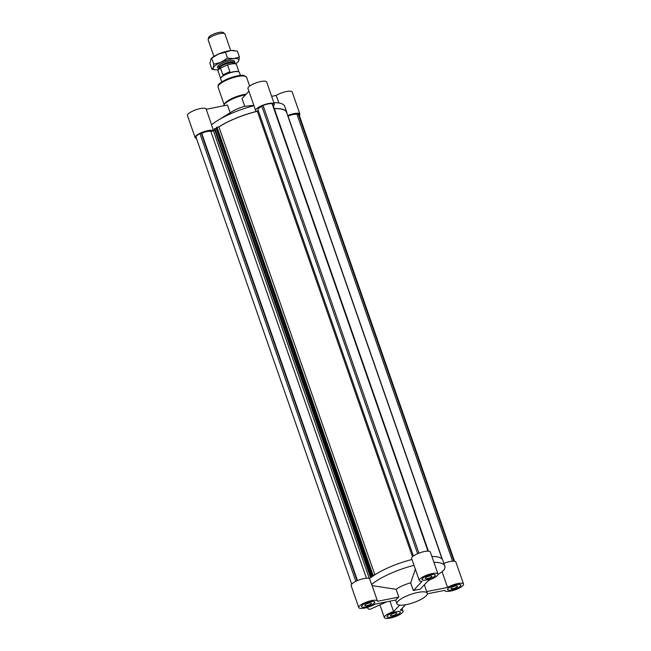 <?xml version="1.0" encoding="UTF-8"?>
<svg xmlns="http://www.w3.org/2000/svg" width="651" height="651" viewBox="0 0 651 651"><rect width="100%" height="100%" fill="white"/><g stroke="black" fill="none" stroke-linecap="round" stroke-linejoin="round"><path stroke-width="0.98" d="M372.063 576.688L370.297 576.802L372.177 576.477L374.17 575.126L372.413 575.37L374.724 574.89A41.55 11.246 160.8 0 0 372.063 576.688A41.55 11.246 160.8 0 0 369.516 578.649L372.055 585.607L396.117 589.326L398.819 597.089A16.08 4.354 160.8 0 0 396.077 599.986L374.781 604.201A9.895 2.677 -19.2 0 1 364.959 608.001A9.895 2.677 -19.2 0 1 358.791 607.586A9.895 2.677 -19.2 0 1 367.254 601.801A9.895 2.677 -19.2 0 1 377.482 601.076A9.895 2.677 -19.2 0 1 377.523 601.296L398.819 597.089M442.436 559.494L288.051 116.155A7.421 2.01 -19.2 0 1 297.027 114.438L298.76 114.12A8.902 2.409 -19.2 0 1 298.947 114.405L454.553 561.252M452.6 561.186L297.027 114.438M453.967 561.178L298.215 113.909M454.463 561.235L298.76 114.12M371.2 576.412L214.854 128.491L214.309 128.857L370.297 576.802M216.693 128.19L215.253 128.597M412.482 556.776L257.348 111.288A41.306 11.181 160.8 0 0 218.915 126.929L216.425 127.425L372.413 575.37M214.675 129.915A41.306 11.181 160.8 0 0 213.463 130.892L369.353 578.544M213.463 130.892L210.843 131.412A7.421 2.01 160.8 0 0 201.737 133.276L199.938 133.65A8.902 2.409 160.8 0 0 196.057 137.28L351.67 584.118M366.44 578.202L210.843 131.412M258.203 110.377L257.348 111.288M374.878 574.792L218.915 126.929M442.102 559.046L286.513 112.257A41.306 11.181 160.8 0 0 274.34 108.668M372.958 575.004L216.97 127.059M372.177 576.477L216.181 128.532M370.842 576.436L214.854 128.491M261.881 106.398A7.421 2.01 160.8 0 0 257.983 109.742L413.393 556.019M428.423 551.153L272.663 103.875L272.118 103.664A8.902 2.409 160.8 0 0 263.045 105.454L261.759 106.032L417.641 553.684M427.943 551.128L272.118 103.664M418.951 553.147L263.045 105.454M357.497 580.562L201.737 133.276M357.122 580.725L201.232 133.081M355.828 581.319L199.938 133.65M390.657 615.716A3.467 0.936 -19.2 0 1 390.413 615.504A3.467 0.936 -19.2 0 1 393.375 613.478A3.467 0.936 -19.2 0 1 396.947 613.226A3.467 0.936 -19.2 0 1 394.482 615.065A3.467 0.936 -19.2 0 1 390.657 615.716M451.176 588.667A3.467 0.936 -19.2 0 1 450.931 588.455A3.467 0.936 -19.2 0 1 453.893 586.429A3.467 0.936 -19.2 0 1 457.474 586.177A3.467 0.936 -19.2 0 1 455.008 588.016A3.467 0.936 -19.2 0 1 451.176 588.667M425.632 578.641A3.467 0.936 -19.2 0 1 425.388 578.43A3.467 0.936 -19.2 0 1 428.35 576.404A3.467 0.936 -19.2 0 1 431.93 576.151A3.467 0.936 -19.2 0 1 429.465 577.99A3.467 0.936 -19.2 0 1 425.632 578.641M365.105 605.682A3.467 0.936 -19.2 0 1 364.861 605.471A3.467 0.936 -19.2 0 1 367.823 603.444A3.467 0.936 -19.2 0 1 371.404 603.192A3.467 0.936 -19.2 0 1 368.938 605.031A3.467 0.936 -19.2 0 1 365.105 605.682M387.63 617.067A6.925 1.872 160.8 0 0 395.287 615.765A6.925 1.872 160.8 0 0 400.219 612.086A6.925 1.872 160.8 0 0 393.066 612.591A6.925 1.872 160.8 0 0 387.142 616.635A6.925 1.872 160.8 0 0 387.63 617.067M456.758 588.317A6.925 1.872 160.8 0 0 460.745 585.037A6.925 1.872 160.8 0 0 453.584 585.55A6.925 1.872 160.8 0 0 447.66 589.594A6.925 1.872 160.8 0 0 456.758 588.317M434.713 574.581A6.925 1.872 160.8 0 0 427.056 575.883A6.925 1.872 160.8 0 0 422.117 579.561A6.925 1.872 160.8 0 0 429.278 579.056A6.925 1.872 160.8 0 0 435.202 575.012A6.925 1.872 160.8 0 0 434.713 574.581M365.577 603.331A6.925 1.872 160.8 0 0 361.598 606.61A6.925 1.872 160.8 0 0 368.751 606.097A6.925 1.872 160.8 0 0 374.675 602.053A6.925 1.872 160.8 0 0 365.577 603.331M426.161 592.247A16.08 4.354 160.8 0 0 408.389 595.266A16.08 4.354 160.8 0 0 396.923 603.811A16.08 4.354 160.8 0 0 413.54 602.631A16.08 4.354 160.8 0 0 427.292 593.232A16.08 4.354 160.8 0 0 426.161 592.247M387.524 617.115A7.047 1.904 -19.2 0 1 387.019 616.676A7.047 1.904 -19.2 0 1 393.049 612.558A7.047 1.904 -19.2 0 1 400.341 612.046A7.047 1.904 -19.2 0 1 395.312 615.789A7.047 1.904 -19.2 0 1 387.524 617.115M456.807 588.341A7.047 1.904 -19.2 0 1 447.546 589.635A7.047 1.904 -19.2 0 1 453.576 585.518A7.047 1.904 -19.2 0 1 460.859 584.997A7.047 1.904 -19.2 0 1 456.807 588.341M434.819 574.532A7.047 1.904 -19.2 0 1 435.316 574.971A7.047 1.904 -19.2 0 1 429.286 579.089A7.047 1.904 -19.2 0 1 422.003 579.602A7.047 1.904 -19.2 0 1 427.023 575.858A7.047 1.904 -19.2 0 1 434.819 574.532M365.536 603.306A7.047 1.904 -19.2 0 1 374.789 602.012A7.047 1.904 -19.2 0 1 368.759 606.13A7.047 1.904 -19.2 0 1 361.476 606.651A7.047 1.904 -19.2 0 1 365.536 603.306M413.377 590.579L422.035 581.408A9.895 2.677 -19.2 0 1 419.317 580.537A9.895 2.677 -19.2 0 1 427.78 574.76A9.895 2.677 -19.2 0 1 438.001 574.036A9.895 2.677 -19.2 0 1 428.773 580.074L420.115 589.245A16.08 4.354 160.8 0 0 413.377 590.579L410.675 582.816A16.08 4.354 160.8 0 0 396.117 589.326M399.633 605.153L393.57 611.574L389.957 601.198M405.467 604.779L400.308 610.239A9.895 2.677 -19.2 0 1 403.026 611.11A9.895 2.677 -19.2 0 1 394.563 616.888A9.895 2.677 -19.2 0 1 384.334 617.612A9.895 2.677 -19.2 0 1 393.57 611.574M386.751 601.833L370.02 609.312A9.399 2.718 -114.1 0 1 367.05 607.481M427.349 593.81L444.82 590.351A9.895 2.677 -19.2 0 0 444.861 590.571A9.895 2.677 -19.2 0 0 455.082 589.847A9.895 2.677 -19.2 0 0 463.545 584.061A9.895 2.677 -19.2 0 0 457.376 583.646A9.895 2.677 -19.2 0 0 447.562 587.454L426.714 591.572M427.699 581.213L430.197 579.577M438.033 574.434L442.094 571.765L447.562 587.454M442.094 571.765L443.811 570.211A41.55 11.246 160.8 0 0 444.771 565.971A41.55 11.246 160.8 0 0 433.924 562.326M410.675 582.816L415.371 569.218M414.02 565.345A41.55 11.246 160.8 0 0 371.55 584.5M463.545 584.061L455.871 562.025A9.895 2.677 160.8 0 0 443.884 563.416M444.771 565.971L442.737 560.12A41.55 11.246 160.8 0 0 431.89 556.483M438.001 574.036L430.327 551.999A9.895 2.677 160.8 0 0 420.107 552.723A9.895 2.677 160.8 0 0 411.644 558.501L419.317 580.537M369.516 578.649A9.895 2.677 160.8 0 0 358.774 580.057A9.895 2.677 160.8 0 0 351.117 585.55L358.791 607.586M411.985 559.494A41.55 11.246 160.8 0 0 374.724 574.89M213.902 56.434L208.165 39.947A8.902 2.409 -19.2 0 1 208.149 39.54A8.902 2.409 -19.2 0 1 213.292 35.724A8.902 2.409 -19.2 0 1 224.351 33.543A8.902 2.409 -19.2 0 1 224.741 33.754A8.902 2.409 -19.2 0 1 224.986 34.088L230.723 50.575M224.741 33.754L223.277 32.55A7.902 2.14 160.8 0 0 213.105 34.3A7.902 2.14 160.8 0 0 208.548 37.677L208.149 39.54M215.155 69.795L211.933 69.258L213.243 67.842L213.78 64.221L221.031 62.26L227.508 58.085L225.458 52.202L218.207 54.163L211.42 58.346A13.606 3.678 -19.2 0 1 218.207 54.163A13.606 3.678 -19.2 0 1 231.015 50.542A13.606 3.678 -19.2 0 1 233.864 50.534A13.606 3.678 -19.2 0 1 234.124 50.566M213.78 64.221L211.73 58.33M227.508 58.085L233.831 58.639L239.389 56.987L237.338 51.103L231.015 50.542L225.458 52.202M239.389 56.987L238.852 60.608L237.859 62.008A13.606 3.678 160.8 0 0 238.852 60.608A13.606 3.678 160.8 0 0 233.831 58.639A13.606 3.678 160.8 0 0 221.031 62.26A13.606 3.678 160.8 0 0 213.243 67.842A13.606 3.678 160.8 0 0 215.416 69.828A13.606 3.678 160.8 0 0 218.264 69.812A13.606 3.678 160.8 0 0 218.484 69.787M211.933 69.258L209.882 63.367L211.014 58.753M235.434 63.888A13.606 3.678 160.8 0 0 237.859 62.008M234.588 61.682A9.024 2.441 160.8 0 0 234.002 60.73A9.024 2.441 160.8 0 0 225.246 61.918A9.024 2.441 160.8 0 0 217.637 66.426A9.024 2.441 160.8 0 0 217.768 67.533M219.167 69.087A8.902 2.409 -19.2 0 1 218.077 68.412A8.902 2.409 -19.2 0 1 225.694 63.204A8.902 2.409 -19.2 0 1 234.897 62.553L234.417 61.186A8.902 2.409 160.8 0 0 233.929 60.698M217.678 66.353A8.902 2.409 160.8 0 0 217.597 67.045L218.077 68.412M240.422 75.426L239.373 72.407A9.895 2.677 160.8 0 0 239.104 72.041A9.895 2.677 160.8 0 0 229.152 73.14A9.895 2.677 160.8 0 0 220.665 78.462A9.895 2.677 160.8 0 0 220.689 78.917L221.739 81.936M239.007 71.968A9.773 2.645 160.8 0 0 238.925 71.895A9.773 2.645 160.8 0 0 229.095 72.977A9.773 2.645 160.8 0 0 220.722 78.234A9.773 2.645 160.8 0 0 220.697 78.348M220.502 68.103L227.533 64.962L229.876 71.708L222.854 74.849L220.502 68.103A9.773 2.645 160.8 0 0 218.077 71.04L220.665 78.478M238.925 71.895L236.525 64.612A9.773 2.645 160.8 0 0 227.533 64.962M234.214 63.757L234.1 63.44A7.869 2.132 160.8 0 0 225.978 64.018A7.869 2.132 160.8 0 0 219.249 68.615L219.354 68.933M229.876 71.708L222.854 74.849M234.897 62.553A8.902 2.409 -19.2 0 1 234.458 63.765M223.651 105.82A16.08 4.354 -19.2 0 1 223.92 105.023L224.522 103.883A15.087 4.085 -19.2 0 1 246.224 94.118M223.92 105.023A16.08 4.354 -19.2 0 1 245.533 94.851M206.212 109.27L227.476 105.063L230.161 112.753M196.447 138.378A9.895 2.677 -19.2 0 1 195.129 137.605A9.895 2.677 -19.2 0 1 202.786 132.112A9.895 2.677 -19.2 0 1 213.52 130.705L211.485 124.862A41.55 11.246 -19.2 0 1 217.686 120.476L231.78 111.752A16.08 4.354 -19.2 0 1 244.743 106.316L242.034 98.561L248.926 91.254M287.669 115.569A9.895 2.677 -19.2 0 1 299.883 114.08L292.209 92.043A9.895 2.677 160.8 0 0 286.041 91.628A9.895 2.677 160.8 0 0 276.219 95.428L278.864 103.013M299.883 114.08A9.895 2.677 -19.2 0 1 299.33 115.512M271.646 96.332L276.219 95.428M217.686 120.476A41.55 11.246 -19.2 0 1 253.963 105.706M213.52 130.705A41.55 11.246 -19.2 0 1 214.643 129.809M218.736 126.945A41.55 11.246 -19.2 0 1 256.901 111.321A9.895 2.677 -19.2 0 1 255.648 110.556A9.895 2.677 -19.2 0 1 264.111 104.778A9.895 2.677 -19.2 0 1 274.34 104.054A9.895 2.677 -19.2 0 1 273.371 105.893M273.859 102.687A41.55 11.246 -19.2 0 1 284.715 106.333L286.749 112.175A41.55 11.246 -19.2 0 1 286.92 113.412M253.825 105.316L244.743 106.316M211.608 124.756L206.139 109.059A9.895 2.677 160.8 0 0 195.918 109.783A9.895 2.677 160.8 0 0 187.455 115.561L195.129 137.605M274.34 104.054L266.666 82.01A9.895 2.677 160.8 0 0 256.437 82.742A9.895 2.677 160.8 0 0 247.974 88.52L255.648 110.556M274.307 108.579A41.55 11.246 -19.2 0 1 286.749 112.175M218.663 85.289A14.102 3.816 -19.2 0 1 229.827 78.047A14.102 3.816 -19.2 0 1 244.32 75.809M245.5 76.322A15.087 4.085 -19.2 0 1 246.558 77.257L244.239 75.565C241.497 74.653 235.727 75.858 226.93 79.17C215.994 84.671 218.614 85.257 218.061 87.177A15.087 4.085 -19.2 0 1 228.818 79.162A15.087 4.085 -19.2 0 1 245.5 76.322M395.629 600.076L396.923 603.811M424.346 584.769L427.292 593.232M379.907 604.893L384.334 617.612M402.074 608.376L403.026 611.11M371.965 585.249L377.482 601.076M233.864 50.534L234.563 50.615M215.416 69.828L214.708 69.747M249.642 86.103L246.558 77.257M224.139 104.616L218.061 87.177"/></g></svg>
